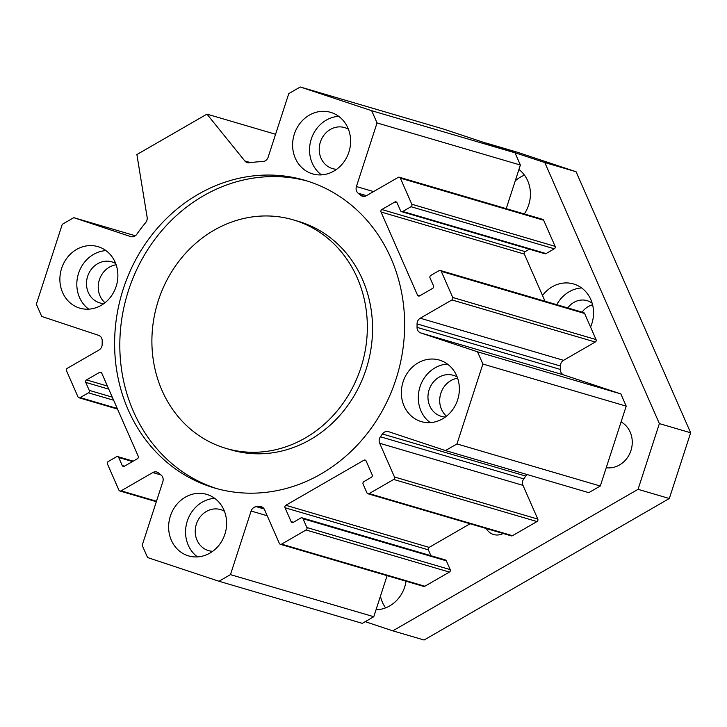 <?xml version="1.0" encoding="UTF-8"?>
<svg xmlns="http://www.w3.org/2000/svg" width="727" height="727" viewBox="0 0 727 727"><rect width="100%" height="100%" fill="white"/><g stroke="black" fill="none" stroke-linecap="round" stroke-linejoin="round"><path stroke-width="1.09" d="M226.052 448.405L231.268 449.931A119.11 106.687 -73.6 0 0 345.443 408.629A119.11 106.687 -73.6 0 0 362.428 279.341A119.11 106.687 -73.6 0 0 298.397 221.371L293.19 219.836A119.11 106.687 -73.6 0 0 157.259 304.059A119.11 106.687 -73.6 0 0 226.052 448.405A119.11 106.687 -73.6 0 0 340.236 407.102A119.11 106.687 -73.6 0 0 357.221 277.805A119.11 106.687 -73.6 0 0 293.19 219.836M217.046 488.698A160.34 143.619 106.4 0 1 127.034 295.18A160.34 143.619 106.4 0 1 307.403 181.078M390.999 258.312A160.34 143.619 106.4 0 1 368.135 432.365A160.34 143.619 106.4 0 1 214.438 487.962A160.34 143.619 106.4 0 1 121.827 293.644A160.34 143.619 106.4 0 1 304.804 180.278A160.34 143.619 106.4 0 1 390.999 258.312M136.885 154.551L206.959 114.121L244.763 160.912A6.107 5.471 -73.6 0 0 247.271 162.603A6.107 5.471 -73.6 0 0 249.352 162.757A174.08 155.923 106.4 0 1 262.829 161.539A6.107 5.471 -73.6 0 0 268.136 157.214L288.773 93.619L300.269 86.986L371.679 110.704L377.049 122.945L356.412 186.539A6.107 5.471 -73.6 0 0 358.147 193.209A174.08 155.923 106.4 0 1 360.583 195.236A6.107 5.471 -73.6 0 0 362.4 196.217A6.107 5.471 -73.6 0 0 366.463 195.69L398.142 177.406A1.836 1.645 106.4 0 1 400.341 178.142L411.8 204.242A1.836 1.645 106.4 0 1 411 206.713L402.74 211.475A1.836 1.645 106.4 0 1 400.541 210.739L397.033 202.751A1.836 1.645 -73.6 0 0 394.834 202.015L381.82 209.53A1.836 1.645 -73.6 0 0 381.021 211.993L417.498 295.107A1.836 1.645 -73.6 0 0 419.706 295.834L432.719 288.328A1.836 1.645 -73.6 0 0 433.519 285.865L430.011 277.868A1.836 1.645 106.4 0 1 430.811 275.406L439.063 270.644A1.836 1.645 106.4 0 1 441.271 271.371L452.73 297.479A1.836 1.645 106.4 0 1 451.93 299.942L420.251 318.217A6.107 5.471 -73.6 0 0 417.062 323.906A174.08 155.923 106.4 0 1 417.034 327.35A6.107 5.471 -73.6 0 0 420.669 332.921L477.521 351.804L482.892 364.045L456.965 443.933L445.469 450.567L388.618 431.684A6.107 5.471 -73.6 0 0 388.454 431.629A6.107 5.471 -73.6 0 0 382.429 433.983A174.08 155.923 106.4 0 1 380.43 436.782A6.107 5.471 -73.6 0 0 379.667 443.27L394.47 476.985A1.836 1.645 106.4 0 1 393.67 479.457L369.143 493.606A1.836 1.645 106.4 0 1 366.944 492.87L363.082 484.082A1.836 1.645 106.4 0 1 363.882 481.619L371.388 477.285A1.836 1.645 -73.6 0 0 372.188 474.822L366.108 460.963A1.836 1.645 -73.6 0 0 363.909 460.236L285.829 505.283A1.836 1.645 -73.6 0 0 285.029 507.755L291.109 521.604A1.836 1.645 -73.6 0 0 293.317 522.331L300.824 518.006A1.836 1.645 106.4 0 1 303.023 518.733L306.885 527.529A1.836 1.645 106.4 0 1 306.085 529.992L281.558 544.141A1.836 1.645 106.4 0 1 279.359 543.405L264.555 509.691A6.107 5.471 -73.6 0 0 261.266 506.719A6.107 5.471 -73.6 0 0 259.548 506.528A174.08 155.923 106.4 0 1 256.404 506.701A6.107 5.471 -73.6 0 0 251.106 511.026L230.459 574.63L218.972 581.255L147.554 557.536L142.183 545.295L162.83 481.701A6.107 5.471 -73.6 0 0 161.094 475.031A174.08 155.923 106.4 0 1 158.659 473.013A6.107 5.471 -73.6 0 0 156.841 472.023A6.107 5.471 -73.6 0 0 152.779 472.559L121.1 490.834A1.836 1.645 106.4 0 1 118.901 490.098L107.442 463.999A1.836 1.645 106.4 0 1 108.241 461.536L116.493 456.765A1.836 1.645 106.4 0 1 118.701 457.501L122.209 465.489A1.836 1.645 -73.6 0 0 124.408 466.225L137.421 458.71A1.836 1.645 -73.6 0 0 138.221 456.247L101.744 373.142A1.836 1.645 -73.6 0 0 99.535 372.406L86.522 379.912A1.836 1.645 -73.6 0 0 85.722 382.384L89.23 390.372A1.836 1.645 106.4 0 1 88.43 392.834L80.17 397.596A1.836 1.645 106.4 0 1 77.971 396.869L66.511 370.761A1.836 1.645 106.4 0 1 67.311 368.298L98.99 350.023A6.107 5.471 -73.6 0 0 102.171 344.334A174.08 155.923 106.4 0 1 102.207 340.89A6.107 5.471 -73.6 0 0 98.572 335.32L41.721 316.436L36.35 304.195L62.277 224.307L73.772 217.673L130.624 236.566A6.107 5.471 -73.6 0 0 130.787 236.611A6.107 5.471 -73.6 0 0 136.812 234.258A174.08 155.923 106.4 0 1 145.691 222.571A6.107 5.471 -73.6 0 0 147.136 217.246L136.885 154.551M223.907 509.972A32.07 28.726 106.4 0 1 219.336 544.777A32.07 28.726 106.4 0 1 188.593 555.901A32.07 28.726 106.4 0 1 170.073 517.033A32.07 28.726 106.4 0 1 206.668 494.36A32.07 28.726 106.4 0 1 223.907 509.972M347.888 127.952A32.07 28.726 106.4 0 1 343.317 162.757A32.07 28.726 106.4 0 1 312.574 173.88A32.07 28.726 106.4 0 1 294.053 135.013A32.07 28.726 106.4 0 1 330.649 112.34A32.07 28.726 106.4 0 1 347.888 127.952M115.157 262.238A32.07 28.726 106.4 0 1 110.586 297.043A32.07 28.726 106.4 0 1 79.843 308.166A32.07 28.726 106.4 0 1 61.322 269.299A32.07 28.726 106.4 0 1 97.918 246.626A32.07 28.726 106.4 0 1 115.157 262.238M456.638 375.686A32.07 28.726 106.4 0 1 452.067 410.491A32.07 28.726 106.4 0 1 421.324 421.615A32.07 28.726 106.4 0 1 402.803 382.747A32.07 28.726 106.4 0 1 439.399 360.074A32.07 28.726 106.4 0 1 456.638 375.686M446.478 416.189A21.383 19.147 106.4 0 1 441.507 409.374A21.383 19.147 106.4 0 1 457.628 378.24M104.997 302.75A21.383 19.147 106.4 0 1 100.026 295.925A21.383 19.147 106.4 0 1 116.147 264.792M430.23 422.614A32.07 28.726 106.4 0 1 419.733 387.727A32.07 28.726 106.4 0 1 447.432 364.054M457.165 376.968A21.383 19.147 -73.6 0 0 453.321 375.305A21.383 19.147 -73.6 0 0 428.921 390.426A21.383 19.147 -73.6 0 0 441.271 416.335A21.383 19.147 -73.6 0 0 445.406 417.016M88.749 309.166A32.07 28.726 106.4 0 1 78.262 274.279A32.07 28.726 106.4 0 1 105.951 250.606M115.684 263.519A21.383 19.147 -73.6 0 0 111.84 261.856A21.383 19.147 -73.6 0 0 87.449 276.978A21.383 19.147 -73.6 0 0 99.79 302.886A21.383 19.147 -73.6 0 0 103.925 303.568M321.479 174.88A32.07 28.726 106.4 0 1 310.992 139.993A32.07 28.726 106.4 0 1 338.682 116.32M348.415 129.233A21.383 19.147 -73.6 0 0 344.571 127.57A21.383 19.147 -73.6 0 0 320.18 142.692A21.383 19.147 -73.6 0 0 332.521 168.6A21.383 19.147 -73.6 0 0 336.656 169.282M197.499 556.9A32.07 28.726 106.4 0 1 187.003 522.013A32.07 28.726 106.4 0 1 214.692 498.34M224.434 511.254A21.383 19.147 -73.6 0 0 220.59 509.591A21.383 19.147 -73.6 0 0 196.19 524.712A21.383 19.147 -73.6 0 0 208.54 550.621A21.383 19.147 -73.6 0 0 212.675 551.302M73.772 217.673L135.34 235.757M218.972 581.255L362.291 623.357L373.778 616.723L387.109 575.657M230.459 574.63L373.778 616.723M280.34 544.305L423.659 586.398A1.836 1.645 -73.6 0 0 424.877 586.235L449.404 572.085A1.836 1.645 -73.6 0 0 450.204 569.623L446.342 560.826A1.836 1.645 -73.6 0 0 445.36 559.935L302.041 517.842M430.92 555.701L428.348 549.848A1.836 1.645 106.4 0 1 429.148 547.386L470.078 523.767M367.926 493.76L511.245 535.854A1.836 1.645 -73.6 0 0 512.462 535.699L536.989 521.55A1.836 1.645 -73.6 0 0 537.789 519.087L522.986 485.363A6.107 5.471 106.4 0 1 523.758 478.875A174.08 155.923 -73.6 0 0 525.748 476.076A6.107 5.471 106.4 0 1 527.22 474.577M445.469 450.567L588.788 492.661L600.284 486.027L626.211 406.139L620.84 393.907L563.988 375.014A6.107 5.471 106.4 0 1 560.353 369.443A174.08 155.923 -73.6 0 0 560.39 365.999A6.107 5.471 106.4 0 1 563.57 360.319L595.249 342.035A1.836 1.645 -73.6 0 0 596.049 339.573L584.59 313.464A1.836 1.645 -73.6 0 0 583.608 312.574L440.28 270.48M456.965 443.933L600.284 486.027M482.892 364.045L626.211 406.139M477.521 351.804L620.84 393.907M545.041 301.251L524.34 254.087A1.836 1.645 106.4 0 1 525.139 251.624L529.365 249.179M401.522 211.639L544.85 253.732A1.836 1.645 -73.6 0 0 546.068 253.569L554.319 248.807A1.836 1.645 -73.6 0 0 555.119 246.344L543.66 220.236A1.836 1.645 -73.6 0 0 542.678 219.345L399.359 177.252M506.228 208.64L520.378 165.038L515.007 152.806L443.588 129.079L300.269 86.986M377.049 122.945L520.378 165.038M371.679 110.704L515.007 152.806M206.959 114.121L275.578 134.277M503.157 533.482A15.013 13.45 106.4 0 1 493.66 534.527A15.013 13.45 106.4 0 1 486.227 528.511M556.773 304.695A32.07 28.726 106.4 0 1 569.205 291.736A32.07 28.726 106.4 0 1 581.618 287.937M567.76 307.921A19.847 17.784 106.4 0 1 587.08 300.66A19.847 17.784 106.4 0 1 592.151 303.195M542.524 295.507A32.07 28.726 106.4 0 1 552.266 286.765A32.07 28.726 106.4 0 1 573.585 283.966A32.07 28.726 106.4 0 1 590.56 327.068M592.587 304.786A19.847 17.784 -73.6 0 0 582.1 312.128M621.094 421.914A24.436 21.883 106.4 0 1 630.936 450.558A24.436 21.883 106.4 0 1 606.227 467.725M365.218 621.667L392.807 630.836L638.052 489.326L659.38 423.605L544.787 162.548L485.872 143.128M518.933 169.464A32.07 28.726 106.4 0 1 524.294 213.947M406.048 581.227A32.07 28.726 106.4 0 1 376.041 609.753M380.448 596.176A32.07 28.726 -73.6 0 0 385.619 607.872M524.494 175.171A32.07 28.726 -73.6 0 0 520.405 177.134A32.07 28.726 -73.6 0 0 515.234 180.878M486.036 143.028L517.306 152.216L576.057 171.736L690.65 432.783L669.322 498.513L424.077 640.014L392.807 630.836M638.052 489.326L669.322 498.513M659.38 423.605L690.65 432.783M544.787 162.548L576.057 171.736M80.17 397.596L117.256 408.492M88.43 392.834L113.639 400.241M89.23 390.372L112.276 397.142M85.722 382.384L108.768 389.145M86.522 379.912L107.405 386.046M99.535 372.406L101.689 373.042M122.209 465.489L124.508 466.161M118.701 457.501L132.505 461.554M121.1 490.834L156.487 501.23M152.779 472.559L161.021 474.976M251.106 511.026L267.218 515.761M256.404 506.701L264.183 508.982M259.548 506.528L262.82 507.491M281.558 544.141L424.877 586.235M306.085 529.992L449.404 572.085M306.885 527.529L450.204 569.623M303.023 518.733L446.342 560.826M291.109 521.604L293.408 522.277M285.029 507.755L428.348 549.848M285.829 505.283L429.148 547.386M363.909 460.236L366.063 460.873M369.143 493.606L512.462 535.699M393.67 479.457L536.989 521.55M394.47 476.985L537.789 519.087M379.667 443.27L522.986 485.363M380.43 436.782L523.758 478.875M382.429 433.983L525.748 476.076M420.669 332.921L563.988 375.014M417.034 327.35L560.353 369.443M417.062 323.906L560.39 365.999M420.251 318.217L563.57 360.319M451.93 299.942L595.249 342.035M452.73 297.479L596.049 339.573M441.271 271.371L584.59 313.464M417.498 295.107L419.797 295.78M381.021 211.993L524.34 254.087M381.82 209.53L525.139 251.624M394.834 202.015L396.987 202.651M402.74 211.475L546.068 253.569M411 206.713L554.319 248.807M411.8 204.242L555.119 246.344M400.341 178.142L543.66 220.236M360.583 195.236L364.463 196.372M358.147 193.209L366.499 195.663M356.412 186.539L373.578 191.583M244.763 160.912L250.515 162.603M78.952 397.76L117.52 409.083M117.71 456.611L133.195 461.154M119.882 490.998L156.332 501.703"/></g></svg>
